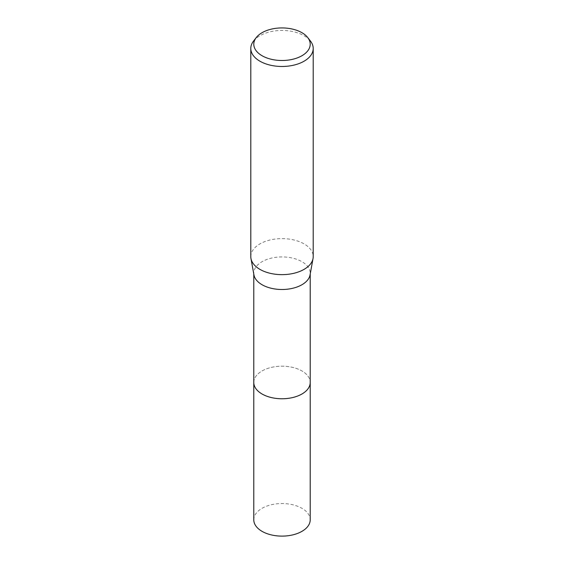 <?xml version="1.0" encoding="UTF-8"?>
<svg xmlns="http://www.w3.org/2000/svg" width="564" height="564" viewBox="0 0 564 564"><rect width="100%" height="100%" fill="white"/><g stroke="black" fill="none" stroke-linecap="round" stroke-linejoin="round"><path stroke-width="0.42" stroke-dasharray="2.82 2.11" d="M253.786 382.47A28.214 16.285 180 0 1 256.246 375.821A28.214 16.285 180 0 1 262.048 370.957A28.214 16.285 180 0 1 307.754 375.821A28.214 16.285 180 0 1 310.214 382.47M253.786 382.23A28.214 16.293 180 0 1 256.239 375.828A28.214 16.293 180 0 1 262.048 370.957A28.214 16.293 180 0 1 307.761 375.828A28.214 16.293 180 0 1 310.214 382.23M253.941 274.908A28.214 16.285 180 0 1 253.786 273.209A28.214 16.285 180 0 1 262.048 261.696A28.214 16.285 180 0 1 292.794 258.164A28.214 16.285 180 0 1 310.214 273.209A28.214 16.285 180 0 1 310.059 274.908M250.79 256.627A31.21 18.02 180 0 1 259.933 243.888A31.21 18.02 180 0 1 293.943 239.982A31.21 18.02 180 0 1 313.21 256.627M253.511 41.109A31.21 18.02 180 0 1 259.933 35.722A31.21 18.02 180 0 1 310.489 41.109M253.786 519.825A28.214 16.285 180 0 1 271.199 504.773A28.214 16.285 180 0 1 301.952 508.305A28.214 16.285 180 0 1 310.214 519.825M253.786 382.124A28.221 16.293 180 0 1 271.481 367.361A28.221 16.293 180 0 1 301.952 370.957A28.221 16.293 180 0 1 310.214 382.124M253.786 274.062L253.786 273.209M310.214 274.062L310.214 273.209"/><path stroke-width="0.85" d="M310.214 274.062L310.214 382.47A28.214 16.285 180 0 1 301.952 393.989A28.214 16.285 180 0 1 271.206 397.521A28.214 16.285 180 0 1 253.786 382.47L253.786 274.062M310.214 382.23A28.214 16.293 180 0 1 301.952 393.996A28.214 16.293 180 0 1 271.002 397.479A28.214 16.293 180 0 1 253.786 382.23M307.747 37.562L310.489 41.109A31.21 18.02 180 0 1 313.21 48.462L313.21 256.627A31.21 18.02 180 0 1 313.041 258.502L310.059 274.908A28.214 16.285 180 0 1 301.952 284.728A28.214 16.285 180 0 1 272.581 288.564A28.214 16.285 180 0 1 253.941 274.908L250.959 258.502A31.21 18.02 180 0 1 250.79 256.627L250.79 48.462A31.21 18.02 180 0 1 253.511 41.109L256.253 37.562A28.207 16.285 180 0 1 262.056 32.698A28.207 16.285 180 0 1 307.747 37.562A28.207 16.285 180 0 1 301.944 55.73A28.207 16.285 180 0 1 266.004 57.627A28.207 16.285 180 0 1 256.253 37.562M313.041 258.502A31.21 18.02 180 0 1 304.067 269.366A31.21 18.02 180 0 1 271.58 273.611A31.21 18.02 180 0 1 250.959 258.502M313.21 48.462A31.21 18.02 180 0 1 304.067 61.201A31.21 18.02 180 0 1 270.057 65.107A31.21 18.02 180 0 1 250.79 48.462M310.214 382.124A28.221 16.293 180 0 1 310.221 382.477L310.214 519.825A28.214 16.285 180 0 1 292.794 534.876A28.214 16.285 180 0 1 262.048 531.344A28.214 16.285 180 0 1 253.786 519.825L253.779 382.477A28.221 16.293 180 0 1 253.786 382.124M310.221 382.477A28.221 16.293 180 0 1 292.801 397.528A28.221 16.293 180 0 1 262.048 393.996A28.221 16.293 180 0 1 253.779 382.477"/></g></svg>
